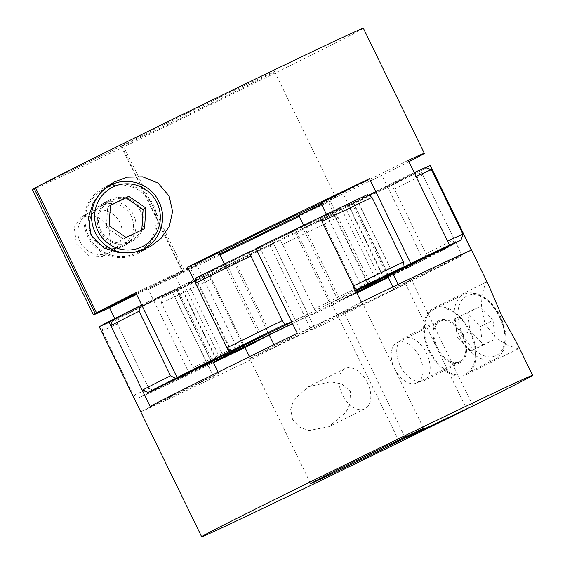 <?xml version="1.0" encoding="UTF-8"?>
<svg xmlns="http://www.w3.org/2000/svg" width="565" height="565" viewBox="0 0 565 565"><rect width="100%" height="100%" fill="white"/><g stroke="black" fill="none" stroke-linecap="round" stroke-linejoin="round"><path stroke-width="0.42" stroke-dasharray="2.83 2.12" d="M517.611 344.551L518.154 348.909L506.466 344.742L496.247 337.891L485.144 324.451L481.309 307L482.129 294.393L485.808 282.239L488.577 285.035M472.997 405.931L411.977 280.819A184.112 1.773 154 0 0 462.121 255.507L393.636 288.623A103.282 0.996 154 0 0 398.947 285.657A103.282 0.996 154 0 0 398.819 285.664L471.365 250.239M430.262 165.467A184.112 1.773 -26 0 1 420.784 170.757L462.121 255.507M404.9 437.126L344.269 312.819A62.87 0.607 154 0 0 362.624 303.37A62.87 0.607 154 0 0 350.42 308.907A62.87 0.607 154 0 0 287.43 339.41A62.87 0.607 154 0 0 249.617 358.493A62.87 0.607 154 0 0 261.821 352.948A62.87 0.607 154 0 0 337.941 315.969L398.523 440.177M394.582 368.655A22.452 13.857 63.6 0 0 417.104 382.844A22.452 13.857 63.6 0 0 419.633 356.819A22.452 13.857 63.6 0 0 397.11 342.63A22.452 13.857 63.6 0 0 394.582 368.655M337.941 315.969L405.649 283.969L466.605 408.954M429.781 350.971A35.927 22.169 63.6 0 0 465.814 373.67A35.927 22.169 63.6 0 0 469.868 332.029A35.927 22.169 63.6 0 0 433.835 309.33A35.927 22.169 63.6 0 0 429.781 350.971M437.296 347.419A22.452 13.857 63.6 0 0 459.818 361.607A22.452 13.857 63.6 0 0 462.354 335.582A22.452 13.857 63.6 0 0 439.831 321.393A22.452 13.857 63.6 0 0 437.296 347.419M462.982 335.285A23.575 14.549 63.6 0 0 439.33 320.39A23.575 14.549 63.6 0 0 436.674 347.715A23.575 14.549 63.6 0 0 460.32 362.61A23.575 14.549 63.6 0 0 462.982 335.285M400.281 365.809A23.575 14.549 -116.4 0 1 402.944 338.477A23.575 14.549 -116.4 0 1 426.589 353.372A23.575 14.549 -116.4 0 1 423.934 380.704A23.575 14.549 -116.4 0 1 400.281 365.809M470.497 331.733A37.05 22.861 63.6 0 0 433.334 308.328A37.05 22.861 63.6 0 0 429.16 351.268A37.05 22.861 63.6 0 0 466.316 374.673A37.05 22.861 63.6 0 0 470.497 331.733M367.42 382.766A22.452 13.857 63.6 0 0 344.904 368.585A22.452 13.857 63.6 0 0 342.369 394.61A22.452 13.857 63.6 0 0 364.891 408.799A22.452 13.857 63.6 0 0 367.42 382.766M292.557 419.371L290.678 409.484L293.652 399.935L308.377 386.743L330.504 381.792L341.747 383.918L350.293 391.284L350.886 402.379L345.822 412.415L328.752 426.759L308.935 430.572L299.358 427.062L292.557 419.371M216.508 359.291L181.075 286.646L112.59 319.762L177.269 288.489A103.282 0.996 154 0 0 171.958 291.455A103.282 0.996 154 0 0 172.085 291.441L99.539 326.867A184.112 1.773 -26 0 1 99.306 326.888M99.539 326.867L140.876 411.624A184.112 1.773 154 0 0 250.916 359.707L275.155 347.072A103.282 0.996 154 0 0 311.089 329.607L314.98 328.576A184.112 1.773 154 0 0 405.649 283.969M209.58 274.957L233.818 262.322A103.282 0.996 154 0 0 269.752 244.857L273.644 243.826A184.112 1.773 -26 0 1 209.58 274.957L244.991 347.56M249.455 356.713L250.916 359.707M273.644 243.826L314.98 328.576M411.977 280.819L344.269 312.819M150.121 406.348L218.606 373.239A103.282 0.996 154 0 0 213.295 376.205A103.282 0.996 154 0 0 213.422 376.198L140.876 411.624M361.325 302.155L337.086 314.79A103.282 0.996 154 0 0 301.152 332.248L297.261 333.286M420.784 170.757L352.299 203.866L387.654 276.363M392.83 286.971L393.636 288.623M352.299 203.866A103.282 0.996 154 0 0 357.61 200.9A103.282 0.996 154 0 0 357.483 200.914L392.894 273.517M398.198 284.393L398.819 285.664M357.483 200.914L425.579 167.657M319.988 217.398L295.749 230.033L337.086 314.79M295.749 230.033A103.282 0.996 154 0 0 259.815 247.498L301.152 332.248M259.815 247.498L255.924 248.529M177.269 288.489L212.701 361.134M218.097 372.187L218.606 373.239M172.085 291.441L213.422 376.198M233.818 262.322L269.251 334.967M273.983 344.671L275.155 347.072M269.752 244.857L311.089 329.607M493.04 320.298L479.381 306.894L467.813 312.36L469.896 331.238L483.555 344.65L495.131 339.177L493.04 320.298L480.384 326.591L466.725 313.187L455.15 318.653L457.24 337.531L470.899 350.943L482.475 345.469L480.384 326.591M482.475 345.469L495.131 339.177M470.899 350.943L483.555 344.65M457.24 337.531L469.896 331.238M455.15 318.653L467.813 312.36M466.725 313.187L479.381 306.894M363.337 28.25A184.112 1.773 -26 0 1 360.929 29.768A184.112 1.773 -26 0 1 184.126 117.619A184.112 1.773 -26 0 1 32.382 189.671M219.594 254.01A85.322 0.819 -26 0 1 198.76 263.954A85.322 0.819 -26 0 1 182.191 271.468A85.322 0.819 -26 0 1 182.728 271.101L121.708 145.989A85.322 0.819 154 0 0 121.171 146.363A85.322 0.819 154 0 0 137.733 138.849A85.322 0.819 154 0 0 223.232 97.448A85.322 0.819 154 0 0 274.541 71.557A85.322 0.819 154 0 0 257.979 79.072A85.322 0.819 154 0 0 180.892 116.341A85.322 0.819 154 0 0 123.078 145.226L184.098 270.338A85.322 0.819 -26 0 1 218.98 252.746M321.026 203.231A85.322 0.819 -26 0 1 335.561 196.669A85.322 0.819 -26 0 1 321.443 204.085M131.242 216.233A22.452 22.106 60.9 0 0 100.436 206.274A22.452 22.106 60.9 0 0 91.466 235.548A22.452 22.106 60.9 0 0 122.273 245.507A22.452 22.106 60.9 0 0 131.242 216.233M121.708 145.989L35.56 187.82M182.728 271.101L136.207 293.687M35.524 187.742L123.078 145.226M152.437 205.286A35.927 35.369 60.9 0 0 103.148 189.346A35.927 35.369 60.9 0 0 88.804 236.184A35.927 35.369 60.9 0 0 138.093 252.124A35.927 35.369 60.9 0 0 152.437 205.286M140.508 211.077A22.452 22.106 60.9 0 0 109.702 201.119A22.452 22.106 60.9 0 0 100.732 230.393A22.452 22.106 60.9 0 0 131.539 240.351A22.452 22.106 60.9 0 0 140.508 211.077M99.737 230.873A23.575 23.214 60.9 0 0 132.09 241.333A23.575 23.214 60.9 0 0 141.504 210.597A23.575 23.214 60.9 0 0 109.151 200.137A23.575 23.214 60.9 0 0 99.737 230.873M133.608 214.99A23.575 23.214 -119.1 0 1 124.194 245.726A23.575 23.214 -119.1 0 1 91.848 235.266A23.575 23.214 -119.1 0 1 101.262 204.53A23.575 23.214 -119.1 0 1 133.608 214.99M107.844 185.977A37.05 36.478 60.9 0 0 102.604 188.364A37.05 36.478 60.9 0 0 87.808 236.671A37.05 36.478 60.9 0 0 138.637 253.106A37.05 36.478 60.9 0 0 143.715 249.681M145.996 247.675A37.05 36.478 60.9 0 0 153.433 204.798A37.05 36.478 60.9 0 0 111.093 184.967M80.145 241.848A22.452 22.106 60.9 0 0 110.952 251.813A22.452 22.106 60.9 0 0 119.921 222.539A22.452 22.106 60.9 0 0 89.115 212.574A22.452 22.106 60.9 0 0 80.145 241.848M109.116 228.55L110.74 246.185L102.887 256.305L89.8 257.026L76.43 243.918L74.142 226.572L81.424 216.854L94.878 215.844L102.766 220.301L109.116 228.55M408.883 161.745A184.112 1.773 -26 0 1 381.982 175.348L327.94 201.126A103.282 0.996 -26 0 1 321.556 204.318M388.24 277.563A184.112 1.773 154 0 0 423.319 260.105L381.982 175.348M371.488 285.841L330.151 201.091A184.112 1.773 -26 0 1 299.224 216.303M220.046 254.921A184.112 1.773 -26 0 1 148.298 289.464L196.846 265.14A103.282 0.996 -26 0 1 175.101 275.402L136.568 294.414M220.082 358.358L184.649 285.713L119.081 318.06L117.407 323.893L148.906 388.466L154.513 390.705L213.04 361.826L150.876 392.498A184.112 1.773 154 0 0 189.635 374.214L148.298 289.464M150.876 392.498L114.829 318.596M136.172 293.609L184.098 270.338M298.864 215.569L330.151 201.091M320.913 202.997A103.282 0.996 -26 0 1 342.658 192.736L408.22 160.389M135.77 292.79L189.819 267.012A103.282 0.996 -26 0 1 218.895 252.569M231.156 351.762L189.819 267.012M260.232 337.326L224.46 263.982M362.221 287.691L326.443 214.333M383.995 277.493L342.658 192.736M369.249 285.834L327.94 201.126M356.494 292.253A103.282 0.996 -26 0 1 340.201 300.319L303.617 225.322M340.201 300.319L356.706 292.684L338.463 301.124L303.031 228.479L334.318 214.001L338.025 217.228L369.524 281.808L369.75 286.646M423.319 260.105L387.95 276.97M238.155 349.841L196.846 265.14M216.437 360.152L175.101 275.402M189.635 374.214L213.302 362.363M110.415 205.434L107.682 206.762L106.368 227.363L109.116 225.838M107.682 206.762L110.422 205.229M106.368 227.363L123.424 239.044L141.808 229.927M141.794 230.124L144.541 228.599M123.424 239.044L126.172 237.519M184.649 285.713A98.79 0.946 154 0 0 194.826 280.946A98.79 0.946 154 0 0 208.323 274.526L243.748 347.171M325.2 216.148A85.322 0.819 154 0 0 239.638 257.576A85.322 0.819 154 0 0 188.103 283.581A85.322 0.819 154 0 0 204.368 276.207A85.322 0.819 154 0 0 289.93 234.779A85.322 0.819 154 0 0 341.472 208.775A85.322 0.819 154 0 0 325.2 216.148M291.773 322.029A85.322 0.819 -26 0 1 355.901 291.039M380.309 279.202L344.918 206.642A98.79 0.946 154 0 0 334.741 211.409A98.79 0.946 154 0 0 321.252 217.829L356.677 290.474M213.344 362.44L197.552 370.372L193.018 367.624L161.526 303.052L162.12 297.727L208.323 274.526M270.593 334.261L235.16 261.616L210.929 274.251A179.621 1.73 -26 0 1 162.12 297.727M210.929 274.251L211.55 278.99L243.042 343.562L246.361 346.896M161.526 303.052A184.112 1.773 154 0 0 211.55 278.99M102.039 330.73L104.087 324.727L176.4 289.379L211.833 362.024L139.52 397.372L133.531 395.302L102.039 330.73A184.112 1.773 154 0 0 117.407 323.893M119.081 318.06A179.621 1.73 -26 0 1 104.087 324.727M353.45 286.01L354.071 290.749L329.84 303.384L294.407 230.739L318.639 218.104A179.621 1.73 -26 0 1 320.009 217.44M318.639 218.104L321.958 221.438M344.918 206.642L410.487 174.295A179.621 1.73 -26 0 1 414.173 172.593M410.487 174.295L416.094 176.534M387.922 276.914L424.809 259.279L425.961 253.756L394.462 189.183L389.384 186.634L333.315 213.429L368.747 286.074M383.925 278.354L348.492 205.709L416.977 172.593A179.621 1.73 -26 0 1 389.384 186.634M416.977 172.593L422.754 174.79L454.246 239.369L452.41 245.238L387.731 276.511M394.462 189.183A184.112 1.773 154 0 0 422.754 174.79M282.648 244.419L280.297 240.528L273.312 243.07L308.744 315.715L315.729 313.172L314.147 308.991L282.648 244.419A184.112 1.773 154 0 0 338.025 217.228M334.318 214.001A179.621 1.73 -26 0 1 280.297 240.528M314.147 308.991A184.112 1.773 154 0 0 369.524 281.808M425.961 253.756A184.112 1.773 154 0 0 454.246 239.369M133.531 395.302A184.112 1.773 154 0 0 148.906 388.466M193.018 367.624A184.112 1.773 154 0 0 243.042 343.562M235.16 261.616A98.79 0.946 154 0 0 273.312 243.07M181.075 286.646A98.79 0.946 154 0 0 175.99 289.485A98.79 0.946 154 0 0 176.4 289.379M141.723 304.987L196.253 278.926L231.657 351.515M261.969 336.521L226.537 263.876A98.79 0.946 154 0 0 196.253 278.926M226.537 263.876L195.25 278.354M294.407 230.739A98.79 0.946 154 0 0 256.284 249.271M367.448 194.628L321.252 217.829M425.48 167.628L353.167 202.976L388.6 275.621M348.492 205.709A98.79 0.946 154 0 0 353.577 202.87A98.79 0.946 154 0 0 353.167 202.976M303.031 228.479A98.79 0.946 154 0 0 333.315 213.429M315.729 313.172A179.621 1.73 154 0 0 356.861 292.995M338.463 301.124A98.79 0.946 154 0 0 356.473 292.204M424.809 259.279A179.621 1.73 154 0 0 452.41 245.238M447.593 241.107L445.919 246.94M355.442 290.085A179.621 1.73 154 0 0 354.071 290.749M329.84 303.384A98.79 0.946 154 0 0 291.717 321.916M212.779 361.282A98.79 0.946 154 0 0 211.423 362.13A98.79 0.946 154 0 0 211.833 362.024M139.52 397.372A179.621 1.73 154 0 0 154.513 390.705M197.552 370.372A179.621 1.73 154 0 0 213.485 362.737M292.55 323.618A98.79 0.946 154 0 0 308.744 315.715M356.395 292.048A85.322 0.819 -26 0 1 292.493 323.498M462.926 334.537A33.229 20.502 63.6 0 0 496.035 355.639A33.229 20.502 63.6 0 0 500.011 317.007A33.229 20.502 63.6 0 0 466.902 295.905A33.229 20.502 63.6 0 0 462.926 334.537M499.615 317.24A35.927 22.169 -116.4 0 1 495.562 358.881A35.927 22.169 -116.4 0 1 459.529 336.189A35.927 22.169 -116.4 0 1 463.583 294.549A35.927 22.169 -116.4 0 1 499.615 317.24M109.596 185.758A35.927 35.369 -119.1 0 1 158.892 201.691M133.82 252.371A35.927 35.369 -119.1 0 1 131.066 252.76M423.644 428.482L362.624 303.37M310.637 483.598L249.617 358.493M465.814 373.67L495.562 358.881C507.278 353.372 508.966 333.477 500.534 316.774C492.44 299.563 475.229 288.418 463.583 294.549L433.835 309.33M459.818 361.607L417.104 382.844M439.33 320.39L402.944 338.477M485.808 282.239L433.334 308.328M344.904 368.585L308.377 386.743M364.891 408.799L328.752 426.759M398.947 285.657L357.61 200.9M213.295 376.205L171.958 291.455M518.154 348.909L466.316 374.673M460.32 362.61L423.934 380.704M439.831 321.393L397.11 342.63M274.541 71.557L335.561 196.669M121.171 146.363L182.191 271.468M104.836 188.406L103.148 189.346M109.702 201.119L100.436 206.274M132.09 241.333L124.194 245.726M150.255 246.637L138.637 253.106M110.952 251.813L102.887 256.305M89.115 212.574L81.424 216.854M113.6 182.241L102.604 188.364M109.151 200.137L101.262 204.53M131.539 240.351L122.273 245.507M140.473 250.796L138.093 252.124M188.103 283.581L223.528 356.225M353.577 202.87L388.967 275.438M175.99 289.485L211.423 362.13M341.472 208.775L376.897 281.419"/><path stroke-width="0.85" d="M425.579 167.657L430.029 165.489A184.112 1.773 -26 0 1 430.262 165.467L488.577 285.035L501.501 315.312L517.611 344.551L532.618 375.33A184.112 1.773 154 0 0 438.85 419.294A184.112 1.773 154 0 0 264.42 504.594A184.112 1.773 154 0 0 201.663 536.75A184.112 1.773 154 0 0 293.616 493.662A184.112 1.773 154 0 0 466.669 409.081L398.961 441.081A62.87 0.607 -26 0 1 322.841 478.061A62.87 0.607 -26 0 1 310.637 483.598A62.87 0.607 -26 0 1 348.45 464.522A62.87 0.607 -26 0 1 411.44 434.019A62.87 0.607 -26 0 1 423.644 428.482A62.87 0.607 -26 0 1 405.289 437.932L404.9 437.126M405.289 437.932L472.997 405.931A184.112 1.773 154 0 0 532.618 375.33M430.029 165.489L471.365 250.239A184.112 1.773 154 0 0 361.325 302.155L319.988 217.398A184.112 1.773 -26 0 0 255.924 248.529L297.261 333.286A184.112 1.773 154 0 0 203.4 379.482A184.112 1.773 154 0 0 150.121 406.348L108.784 321.598L112.59 319.762A179.621 1.73 -26 0 1 140.191 305.721L141.723 304.987M398.523 440.177L398.961 441.081M201.663 536.75L99.306 326.888A184.112 1.773 -26 0 1 108.784 321.598M244.991 347.56L249.455 356.713M387.654 276.363L392.83 286.971M392.894 273.517L398.198 284.393M212.701 361.134L218.097 372.187M269.251 334.967L273.983 344.671M169.126 196.069L158.023 183.053L142.705 176.81L127.153 177.163L113.6 182.241L101.601 191.471L93.034 203.287L88.423 217.553L90.986 234.899L104.066 248.063L119.13 252.725L134.724 252.209L150.255 246.637L161.074 238.402L169.288 226.41L172.593 211.472L169.126 196.069M177.106 377.54L231.156 351.762A103.282 0.996 -26 0 1 260.232 337.326L228.938 351.804A184.112 1.773 154 0 0 177.106 377.54L135.77 292.79A184.112 1.773 -26 0 0 96.544 312.855L35.524 187.742A184.112 1.773 -26 0 1 213.598 99.32A184.112 1.773 -26 0 1 363.337 28.25L424.357 153.362A184.112 1.773 -26 0 1 421.949 154.881A184.112 1.773 -26 0 1 408.883 161.745M228.938 351.804L187.608 267.054A184.112 1.773 -26 0 1 369.461 178.674L320.913 202.997L326.443 214.333M410.797 263.431L362.25 287.747A103.282 0.996 -26 0 1 383.995 277.493L449.556 245.146A184.112 1.773 154 0 0 410.797 263.431L369.461 178.674M449.556 245.146L408.22 160.389A184.112 1.773 -26 0 1 424.357 153.362M218.98 252.746A85.322 0.819 -26 0 1 318.999 204.184A85.322 0.819 -26 0 1 321.026 203.231M321.443 204.085A85.322 0.819 -26 0 1 219.594 254.01M35.56 187.82L34.154 188.505L95.174 313.617L136.207 293.687M114.829 318.596L109.539 307.748A184.112 1.773 -26 0 1 93.402 314.776L32.382 189.671A184.112 1.773 -26 0 1 34.154 188.505M143.715 249.681A37.05 36.478 60.9 0 0 145.996 247.675M111.093 184.967A37.05 36.478 60.9 0 0 107.844 185.977M356.861 292.995A179.621 1.73 154 0 0 369.75 286.646L371.488 285.841A184.112 1.773 154 0 0 388.24 277.563M299.224 216.303A184.112 1.773 -26 0 1 220.046 254.921M93.402 314.776A184.112 1.773 -26 0 1 95.174 313.617M96.544 312.855L136.172 293.609M136.568 294.414L109.539 307.748M321.556 204.318A103.282 0.996 -26 0 1 298.864 215.569L303.617 225.322M224.46 263.982L218.895 252.569L187.608 267.054M387.95 276.97L369.249 285.834M369.277 285.883A103.282 0.996 -26 0 1 356.494 292.253M213.302 362.363L238.155 349.841M238.183 349.897A103.282 0.996 -26 0 1 216.437 360.152L220.082 358.358A98.79 0.946 154 0 0 230.259 353.591A98.79 0.946 154 0 0 243.748 347.171L213.344 362.44M109.116 225.838L126.172 237.519L144.541 228.599L145.855 207.991L128.792 196.309L110.422 205.229L109.116 225.838M141.808 229.927L143.107 209.523L126.052 197.835L110.415 205.434M126.052 197.835L128.792 196.309M143.107 209.523L145.855 207.991M292.493 323.498A85.322 0.819 -26 0 1 239.8 348.852A85.322 0.819 -26 0 1 223.528 356.225A85.322 0.819 -26 0 1 291.773 322.029M355.901 291.039A85.322 0.819 -26 0 1 360.632 288.793A85.322 0.819 -26 0 1 376.897 281.419A85.322 0.819 -26 0 1 356.395 292.048M387.731 276.511L383.925 278.354A98.79 0.946 154 0 0 389.01 275.515A98.79 0.946 154 0 0 388.6 275.621L460.913 240.273A179.621 1.73 154 0 0 445.919 246.94L380.351 279.287A98.79 0.946 154 0 0 370.174 284.054A98.79 0.946 154 0 0 356.677 290.474L402.88 267.273L403.474 261.948L371.982 197.376L367.448 194.628A179.621 1.73 -26 0 0 320.009 217.44M291.717 321.916A98.79 0.946 154 0 0 291.688 321.93L284.704 324.472L282.352 320.581L250.853 256.009L249.271 251.828A179.621 1.73 -26 0 0 195.25 278.354L195.476 283.192L226.975 347.772L230.682 350.999L261.969 336.521A98.79 0.946 154 0 0 231.685 351.571L175.616 378.366L170.538 375.817L139.039 311.244L140.191 305.721M112.59 319.762L110.754 325.631L142.246 390.21L148.023 392.407L216.508 359.291A98.79 0.946 154 0 0 212.779 361.282M139.039 311.244A184.112 1.773 154 0 0 110.754 325.631M250.853 256.009A184.112 1.773 154 0 0 195.476 283.192M371.982 197.376A184.112 1.773 154 0 0 321.958 221.438L353.45 286.01A184.112 1.773 154 0 1 403.474 261.948M460.913 240.273L462.961 234.27L431.469 169.698L425.48 167.628A179.621 1.73 -26 0 0 414.173 172.593M431.469 169.698A184.112 1.773 154 0 0 416.094 176.534L447.593 241.107A184.112 1.773 154 0 1 462.961 234.27M282.352 320.581A184.112 1.773 154 0 0 226.975 347.772M170.538 375.817A184.112 1.773 154 0 0 142.246 390.21M249.271 251.828L256.256 249.285L291.688 321.93M356.473 292.204A98.79 0.946 154 0 0 368.747 286.074L387.922 276.914M402.88 267.273A179.621 1.73 154 0 0 355.442 290.085M284.704 324.472A179.621 1.73 154 0 0 230.682 350.999M175.616 378.366A179.621 1.73 154 0 0 148.023 392.407M213.485 362.737A179.621 1.73 154 0 0 246.361 346.896L270.593 334.261A98.79 0.946 154 0 0 292.55 323.618M156.915 202.623A33.229 32.721 60.9 0 0 112.915 187.05A33.229 32.721 60.9 0 0 98.049 231.205A33.229 32.721 60.9 0 0 142.048 246.778A33.229 32.721 60.9 0 0 156.915 202.623M131.066 252.76A35.927 35.369 -119.1 0 1 95.252 232.596A35.927 35.369 -119.1 0 1 109.596 185.758L104.836 188.406M158.892 201.691A35.927 35.369 -119.1 0 1 144.541 248.529A35.927 35.369 -119.1 0 1 133.82 252.371M140.473 250.796L144.541 248.529C160.679 240.047 167.41 218.076 158.927 201.67C150.693 183.533 126.504 175.715 109.596 185.758"/></g></svg>
